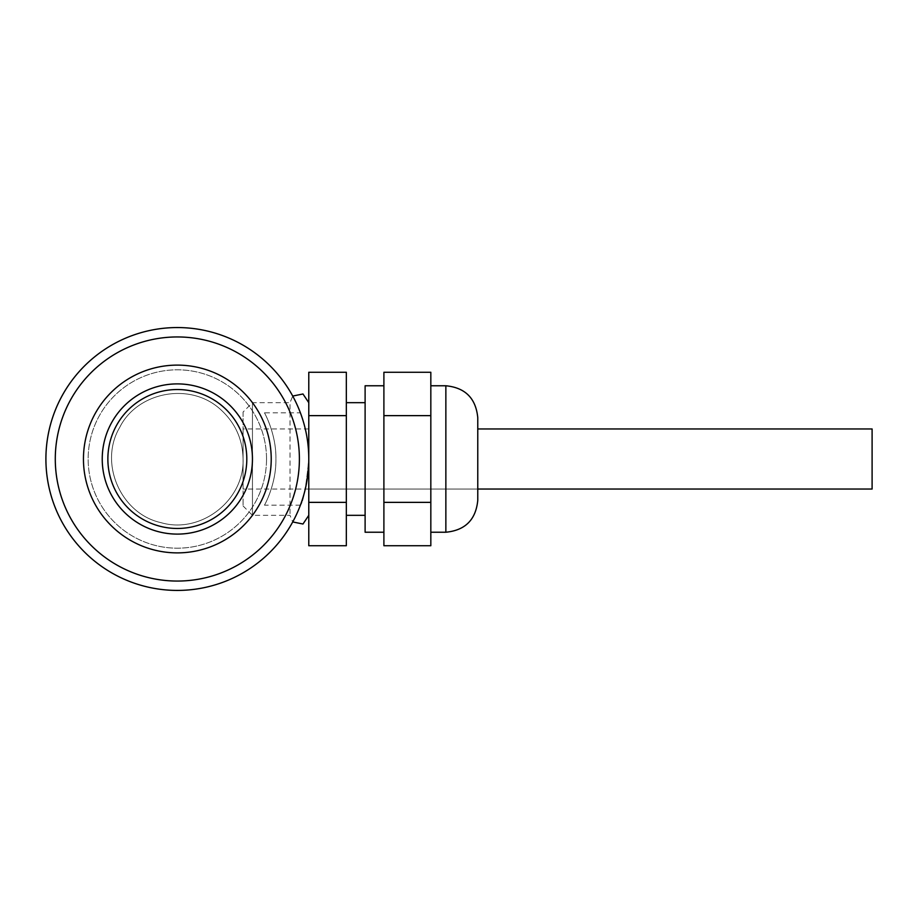 <?xml version="1.0" encoding="UTF-8"?>
<svg xmlns="http://www.w3.org/2000/svg" width="918" height="918" viewBox="0 0 918 918"><rect width="100%" height="100%" fill="white"/><g stroke="black" fill="none" stroke-linecap="round" stroke-linejoin="round"><path stroke-width="0.69" stroke-dasharray="4.59 3.44" d="M252.45 459A75.104 75.104 0 0 1 139.788 524.052A75.104 75.104 0 0 1 139.788 393.948A75.104 75.104 0 0 1 252.45 459A75.104 75.104 0 0 1 139.788 524.052A75.104 75.104 0 0 1 139.788 393.948A75.104 75.104 0 0 1 252.45 459A75.104 75.104 0 0 1 139.788 524.052A75.104 75.104 0 0 1 139.788 393.948A75.104 75.104 0 0 1 252.45 459A75.104 75.104 0 0 1 139.788 524.052A75.104 75.104 0 0 1 139.788 393.948A75.104 75.104 0 0 1 252.45 459A75.104 75.104 0 0 1 139.788 524.052A75.104 75.104 0 0 1 139.788 393.948A75.104 75.104 0 0 1 252.45 459M246.816 459A69.481 69.481 0 0 1 142.6 519.163A69.481 69.481 0 0 1 142.6 398.837A69.481 69.481 0 0 1 246.816 459M266.53 459A89.195 89.195 0 0 1 132.743 536.238A89.195 89.195 0 0 1 132.743 381.762A89.195 89.195 0 0 1 266.53 459A89.195 89.195 0 0 1 132.743 536.238A89.195 89.195 0 0 1 132.743 381.762A89.195 89.195 0 0 1 266.53 459M271.223 459A93.888 93.888 0 0 1 130.402 540.312A93.888 93.888 0 0 1 130.402 377.688A93.888 93.888 0 0 1 271.223 459M177.346 590.446A131.446 131.446 0 0 0 308.781 459A131.446 131.446 0 0 0 177.346 327.554A131.446 131.446 0 0 0 45.9 459A131.446 131.446 0 0 0 177.346 590.446M177.346 581.048A122.048 122.048 0 0 0 283.042 397.976A122.048 122.048 0 0 0 71.638 397.976A122.048 122.048 0 0 0 177.346 581.048M264.441 412.836C264.395 412.515 276.341 433.904 275.916 458.92C276.364 484.13 264.384 505.485 264.441 505.164C264.395 505.462 276.341 484.119 275.916 459.08C276.375 433.939 264.384 412.515 264.441 412.836L300.404 412.836C300.266 412.366 309.068 434.134 308.781 458.966C306.061 487.079 303.273 502.479 300.404 505.164C303.273 502.456 306.061 487.056 308.781 459C309.079 434.111 300.255 412.354 300.404 412.836M308.781 489.042L308.781 428.958L308.781 489.042L477.773 489.042L477.773 428.958L477.773 500.31M430.829 385.767L430.829 532.233L430.829 385.767M346.338 372.272L346.338 502.364L308.781 502.364L308.781 545.728M346.338 502.364L346.338 545.728M346.338 402.669L346.338 515.331L346.338 402.669M346.338 415.636L308.781 415.636L308.781 502.364M243.063 412.056L243.063 505.944L243.063 412.056L252.45 402.669L252.45 515.331L252.45 402.669L290.008 402.669L290.008 515.331L290.008 402.669L292.727 396.06M477.773 489.042L243.063 489.042L243.063 428.958L243.063 489.042M308.781 372.272L308.781 415.636M308.781 402.669L308.781 515.331L308.781 402.669M365.112 515.331L365.112 402.669L365.112 515.331M383.896 532.233L383.896 385.767L383.896 532.233M365.112 385.767L365.112 532.233M383.896 372.272L383.896 545.728M430.829 372.272L430.829 415.636L383.896 415.636M430.829 415.636L430.829 502.364L383.896 502.364M430.829 502.364L430.829 545.728M872.1 428.958L872.1 489.042M445.861 385.767L445.861 532.233M243.063 459C244.544 500.344 200.675 534.368 160.994 522.652C120.579 513.805 98.536 462.856 119.753 427.34C137.184 392.078 190.175 381.257 220.802 409.703C235.283 422.946 242.708 439.378 243.063 459C244.544 500.344 200.675 534.368 160.994 522.652C120.579 513.805 98.536 462.856 119.753 427.34C137.184 392.078 190.175 381.257 220.802 409.703C235.283 422.946 242.708 439.378 243.063 459M300.404 505.164L264.441 505.164M243.063 505.944L252.45 515.331L290.008 515.331L292.727 521.94M308.781 428.958L243.063 428.958"/><path stroke-width="1.38" d="M252.45 459A75.104 75.104 0 0 0 177.346 383.896A75.104 75.104 0 0 0 102.231 459A75.104 75.104 0 0 0 177.346 534.104A75.104 75.104 0 0 0 252.45 459M107.865 459A69.481 69.481 0 0 0 212.081 519.163A69.481 69.481 0 0 0 212.081 398.837A69.481 69.481 0 0 0 107.865 459M271.223 459A93.888 93.888 0 0 1 130.402 540.312A93.888 93.888 0 0 1 130.402 377.688A93.888 93.888 0 0 1 271.223 459M177.346 336.952A122.048 122.048 0 0 1 283.042 520.024A122.048 122.048 0 0 1 71.638 520.024A122.048 122.048 0 0 1 177.346 336.952M177.346 327.554A131.446 131.446 0 0 1 291.167 524.717A131.446 131.446 0 0 1 63.514 524.717A131.446 131.446 0 0 1 177.346 327.554M430.829 532.233L445.861 532.233C465.242 530.34 475.88 519.703 477.773 500.31L477.773 417.69L477.773 489.042L872.1 489.042L872.1 428.958L477.773 428.958M346.338 415.636L346.338 545.728L308.781 545.728L308.781 372.272L346.338 372.272L346.338 415.636L308.781 415.636M346.338 502.364L308.781 502.364M346.338 515.331L365.112 515.331M383.896 385.767L365.112 385.767L365.112 532.233L383.896 532.233M383.896 502.364L430.829 502.364L430.829 545.728L383.896 545.728L383.896 372.272L430.829 372.272L430.829 415.636L383.896 415.636M430.829 502.364L430.829 415.636M292.727 396.06L302.974 393.983L308.781 402.669M445.861 532.233L445.861 385.767C465.242 387.66 475.88 398.297 477.773 417.69M430.829 385.767L445.861 385.767M346.338 402.669L365.112 402.669M292.727 521.94L302.974 524.017L308.781 515.331"/></g></svg>
